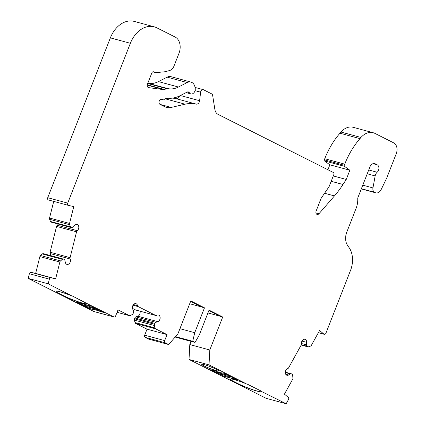 <?xml version="1.0" encoding="UTF-8"?>
<svg xmlns="http://www.w3.org/2000/svg" width="425" height="425" viewBox="0 0 425 425"><rect width="100%" height="100%" fill="white"/><g stroke="black" fill="none" stroke-linecap="round" stroke-linejoin="round"><path stroke-width="0.64" d="M237.559 379.791L223.327 375.928L218.763 373.633L224.087 375.073A4.112 0.414 -158.6 0 0 228.31 376.284A4.112 0.414 -158.6 0 0 228.294 376.215L232.618 377.299M233.001 377.49L228.294 376.215M224.087 375.073L218.763 373.633M211.358 369.899L215.347 371.907L229.58 375.769M81.828 304.523L84.835 306.133L99.067 309.995M84.835 306.133L89.393 308.433L91.997 309.14A4.33 0.436 -158.6 0 0 93.091 309.331A9.095 0.919 21.4 0 1 99.625 311.1A4.33 0.436 -158.6 0 0 101.639 311.753L103.626 312.29M223.327 375.928L210.742 369.729L213.345 370.435A4.33 0.436 21.4 0 1 215.358 371.089A9.095 0.919 -158.6 0 0 221.893 372.863A4.33 0.436 21.4 0 1 222.987 373.054L225.595 373.756L238.133 380.078L223.279 376.051M190.623 301.378L202.194 307.211L204.478 307.828L194.73 332.695L192.727 341.296L195.006 342.444L199.293 334.996L209.036 310.128L222.716 317.018L209.796 349.993L209.02 364.873L246.256 383.807A14.721 1.487 -158.6 0 0 230.393 379.174A14.721 1.487 -158.6 0 0 234.387 381.916L237.809 383.637A14.721 1.487 -158.6 0 0 252.508 389.693A14.721 1.487 -158.6 0 0 261.226 391.643A14.721 1.487 -158.6 0 0 261.072 391.271L286.163 403.75L288.432 399.638A1.732 1.264 105.2 0 0 288.235 397.311L284.437 394.145L292.618 379.318A1.732 1.264 105.2 0 0 292.899 378.027L292.682 375.45A1.732 1.264 105.2 0 0 292.209 374.42L291.672 373.973A1.732 1.264 105.2 0 0 291.306 373.782A1.732 1.264 105.2 0 0 290.493 373.915L288.612 375.009A3.464 2.529 -74.8 0 1 286.981 375.27A3.464 2.529 -74.8 0 1 285.308 371.987A3.464 2.529 -74.8 0 1 287.704 368.613A1.732 1.264 105.2 0 0 288.623 367.795L301.192 345.026A1.732 1.264 105.2 0 0 301.468 343.676A3.464 2.529 -74.8 0 1 304.953 339.315A3.464 2.529 -74.8 0 1 306.643 342.343L306.51 344.898A1.732 1.264 105.2 0 0 306.993 346.221L307.53 346.667A1.732 1.264 105.2 0 0 307.891 346.858A1.732 1.264 105.2 0 0 308.486 346.827L310.51 346.125A1.732 1.264 105.2 0 0 311.387 345.323L319.573 330.496L323.946 334.14A1.732 1.264 105.2 0 0 324.307 334.332A1.732 1.264 105.2 0 0 325.901 333.232L350.519 270.417A21.648 15.805 105.2 0 0 348.845 247.265L348.229 246.426A19.051 13.908 -74.8 0 1 346.338 242.951A12.989 9.483 -74.8 0 1 346.827 231.992L356.15 208.213A17.319 12.644 105.2 0 0 357.765 199.936L357.749 198.008L369.931 166.903A5.196 3.793 -74.8 0 1 374.712 163.614A5.196 3.793 -74.8 0 1 375.238 163.816L377.23 164.82A4.33 3.161 -74.8 0 1 378.909 168.204A4.33 3.161 -74.8 0 1 377.156 172.252A5.196 3.793 105.2 0 0 375.158 175.939L372.953 187.924A4.33 3.161 105.2 0 0 374.542 192.286L375.206 192.615A6.062 4.425 105.2 0 0 375.822 192.854A6.062 4.425 105.2 0 0 381.151 189.582L386.702 178.086L396.238 153.744A8.659 6.322 105.2 0 0 393.683 142.853L374.935 133.402A17.319 12.644 105.2 0 0 373.182 132.727A17.319 12.644 105.2 0 0 360.974 137.461L359.959 138.63A70.8 51.68 105.2 0 0 344.733 164.146L344.287 165.277A0.866 0.632 105.2 0 0 344.478 166.324L349.855 170.228L346.237 179.462L342.996 184.492A86.604 63.219 -74.8 0 1 334.448 195.92L318.984 213.732A2.598 1.897 -74.8 0 1 317.156 214.444A2.598 1.897 -74.8 0 1 316.126 211.076L320.907 198.868A4.33 3.161 -74.8 0 1 321.491 197.758L329.083 186.665L333.8 174.633A1.732 1.264 105.2 0 0 333.285 172.454L218.083 114.394A8.659 6.322 -74.8 0 1 214.843 109.331L212.654 95.397A2.598 1.897 105.2 0 0 211.682 93.877L203.495 89.749A2.598 1.897 105.2 0 0 203.23 89.648A2.598 1.897 105.2 0 0 200.621 92.172L199.612 100.73A3.464 2.529 -74.8 0 1 196.201 104.109A43.302 31.609 105.2 0 0 185.072 104.194L171.248 107.429A17.319 12.644 -74.8 0 1 166.462 107.382A17.319 12.644 -74.8 0 1 164.709 106.707L160.012 104.343A2.598 1.897 -74.8 0 1 159.242 101.076L159.417 100.629A2.598 1.897 -74.8 0 1 161.627 98.951L164.098 99.28A1.732 1.264 105.2 0 0 164.794 99.126L166.281 98.26A1.732 1.264 -74.8 0 1 166.982 98.106A35.509 25.92 105.2 0 0 180.078 95.694L187.244 92.034A2.598 1.897 -74.8 0 1 188.371 91.89A2.598 1.897 -74.8 0 1 189.311 92.65A4.33 3.161 105.2 0 0 190.878 93.92A4.33 3.161 105.2 0 0 194.161 92.448A4.33 3.161 105.2 0 0 195.181 88.124L195.006 87.215A8.659 6.322 105.2 0 0 190.937 82.089A8.659 6.322 105.2 0 0 187.191 82.562L178.452 87.019A25.983 18.966 -74.8 0 1 167.222 88.448A25.983 18.966 -74.8 0 1 167.2 88.442A1.732 1.264 105.2 0 0 167.195 88.437A1.732 1.264 105.2 0 0 166.382 88.57L164.714 89.542A1.732 1.264 -74.8 0 1 164.018 89.696L148.628 87.63A2.598 1.897 -74.8 0 1 148.452 87.593A2.598 1.897 -74.8 0 1 147.422 84.224L151.874 72.861A1.732 1.264 -74.8 0 1 153.468 71.767A1.732 1.264 -74.8 0 1 153.643 71.83L154.142 72.085A8.659 6.322 105.2 0 0 155.019 72.42A8.659 6.322 105.2 0 0 156.729 72.558L165.288 71.713L169.687 70.486A6.927 5.058 105.2 0 0 173.963 66.125L178.962 53.375A12.989 9.483 105.2 0 0 175.127 37.033L156.889 27.843A25.983 18.966 105.2 0 0 154.259 26.833A25.983 18.966 105.2 0 0 130.363 43.292L67.724 203.123A1.732 1.264 105.2 0 0 68.409 205.371A1.732 1.264 105.2 0 0 68.441 205.376L73.759 206.614L69.535 223.444A1.732 1.264 105.2 0 0 69.599 224.713L70.497 226.892A1.732 1.264 105.2 0 0 71.214 227.582A1.732 1.264 105.2 0 0 71.246 227.587L71.894 227.742A1.732 1.264 105.2 0 0 73.084 227.258L74.667 225.436A3.464 2.529 -74.8 0 1 77.111 224.49A3.464 2.529 -74.8 0 1 78.806 227.184A3.464 2.529 -74.8 0 1 77.265 230.685A1.732 1.264 105.2 0 0 76.564 231.822L70.082 257.662A1.732 1.264 105.2 0 0 70.168 258.979A3.464 2.529 -74.8 0 1 69.833 262.852A3.464 2.529 -74.8 0 1 66.964 264.392A3.464 2.529 -74.8 0 1 65.37 262.507L64.828 260.185A1.732 1.264 105.2 0 0 64.026 259.245A1.732 1.264 105.2 0 0 63.994 259.234L63.346 259.085A1.732 1.264 105.2 0 0 62.353 259.372L60.52 260.913A1.732 1.264 105.2 0 0 59.861 262.018L55.643 278.848L51.021 277.769A1.732 1.264 105.2 0 0 49.369 279.161L48.2 283.826L71.857 295.917A14.721 1.487 -158.6 0 0 55.994 291.29A14.721 1.487 -158.6 0 0 59.989 294.026L63.41 295.747A14.721 1.487 -158.6 0 0 78.115 301.803A14.721 1.487 -158.6 0 0 86.828 303.753A14.721 1.487 -158.6 0 0 86.673 303.386L113.895 316.933A1.732 1.264 105.2 0 0 114.07 317.002A1.732 1.264 105.2 0 0 115.664 315.902L118.017 309.889L129.439 315.642A1.732 1.264 105.2 0 0 129.614 315.711A1.732 1.264 105.2 0 0 130.427 315.578L132.387 314.436A1.732 1.264 105.2 0 0 133.163 313.469L133.498 312.625A1.732 1.264 105.2 0 0 133.524 311.063L132.664 308.97A3.464 2.529 -74.8 0 1 133.067 305.15A3.464 2.529 -74.8 0 1 135.91 303.657A3.464 2.529 -74.8 0 1 137.525 305.655A1.732 1.264 105.2 0 0 138.162 306.59L155.693 315.424A1.732 1.264 105.2 0 0 155.869 315.493A1.732 1.264 105.2 0 0 156.729 315.334A3.464 2.529 -74.8 0 1 158.445 315.015A3.464 2.529 -74.8 0 1 160.124 318.24A3.464 2.529 -74.8 0 1 157.818 321.651L155.869 322.325A1.732 1.264 105.2 0 0 154.87 323.393L154.535 324.243A1.732 1.264 105.2 0 0 154.424 325.545L154.992 327.957A1.732 1.264 105.2 0 0 155.614 328.833L167.03 334.587L164.677 340.606A1.732 1.264 105.2 0 0 165.187 342.784L168.656 344.532L177.878 333.907L190.798 300.937L204.478 307.828M222.716 317.018L220.432 316.402L208.861 310.569M95.646 308.274L90.929 306.993A4.112 0.414 -158.6 0 0 86.705 305.782A4.112 0.414 -158.6 0 0 86.721 305.851L81.414 304.412L77.424 302.403M204.202 364.639A9.095 0.919 -158.6 0 0 201.721 364.337A9.095 0.919 -158.6 0 0 209.854 368.512A9.095 0.919 -158.6 0 0 218.652 370.977A9.095 0.919 -158.6 0 0 213.589 368.071A9.095 0.919 -158.6 0 0 204.202 364.639M191.053 341.371L189.8 344.569L189.024 359.454L209.02 364.873M189.024 359.454L266.167 398.326L286.163 403.75M373.182 132.727L353.186 127.309A17.319 12.644 105.2 0 0 340.978 132.037L339.968 133.206A70.8 51.68 105.2 0 0 324.737 158.722L324.296 159.853A0.866 0.632 105.2 0 0 324.482 160.905L329.858 164.804L349.855 170.228M329.858 164.804L327.925 169.75M333.285 175.945L346.237 179.462M179.488 95.986A3.464 2.529 -74.8 0 1 176.205 98.685A43.302 31.609 105.2 0 0 172.396 98.132M168.162 98.239A43.302 31.609 105.2 0 0 165.601 98.658M163.343 99.179L159.726 100.024M190.937 82.089L170.94 76.665A8.659 6.322 105.2 0 0 167.195 77.143L158.456 81.6A25.983 18.966 -74.8 0 1 147.831 83.172M154.259 26.833L134.263 21.409A25.983 18.966 105.2 0 0 110.367 37.867L47.727 197.699A1.732 1.264 105.2 0 0 48.418 199.947A1.732 1.264 105.2 0 0 48.45 199.957L68.377 205.36M53.715 201.386L49.544 218.02A1.732 1.264 105.2 0 0 49.603 219.295L50.501 221.473A1.732 1.264 105.2 0 0 51.218 222.158A1.732 1.264 105.2 0 0 51.25 222.169L71.182 227.572M58.252 224.065A3.464 2.529 -74.8 0 1 57.269 225.261A1.732 1.264 105.2 0 0 56.568 226.398L50.086 252.238A1.732 1.264 105.2 0 0 50.171 253.56A3.464 2.529 -74.8 0 1 50.453 255.563M44.067 253.831A1.732 1.264 105.2 0 0 44.035 253.821A1.732 1.264 105.2 0 0 44.003 253.815L43.35 253.661A1.732 1.264 105.2 0 0 42.357 253.953L40.524 255.494A1.732 1.264 105.2 0 0 39.87 256.599L35.647 273.424L55.643 278.848M35.647 273.424L31.03 272.345A1.732 1.264 105.2 0 0 29.378 273.743L28.204 278.407L48.2 283.826M101.596 311.876L104.199 312.582L91.662 306.26L76.808 302.233L89.346 308.555L91.949 309.262A4.33 0.436 -158.6 0 0 93.043 309.448A9.095 0.919 21.4 0 1 99.578 311.222A4.33 0.436 -158.6 0 0 101.596 311.876L101.639 311.753M28.204 278.407L93.898 311.514A1.732 1.264 105.2 0 0 94.074 311.578A1.732 1.264 105.2 0 0 94.26 311.61M132.483 308.385L135.697 310.006A1.732 1.264 105.2 0 0 135.873 310.069A1.732 1.264 105.2 0 0 136.058 310.101M139.963 311.18A3.464 2.529 -74.8 0 1 137.822 316.227L135.878 316.901A1.732 1.264 105.2 0 0 134.874 317.974L134.544 318.819A1.732 1.264 105.2 0 0 134.433 320.121L134.996 322.538A1.732 1.264 105.2 0 0 135.618 323.414L147.039 329.168L167.03 334.587M147.039 329.168L144.681 335.182A1.732 1.264 105.2 0 0 145.191 337.36L148.66 339.108L168.656 344.532M201.811 307.02L189.704 303.737M179.924 328.684L194.73 332.695M175.514 336.627L192.727 341.296M175.143 337.057L195.006 342.444M207.942 312.928L220.049 316.211M189.8 344.569L209.796 349.993M261.072 391.271L261.789 391.467M86.673 303.386L72.574 296.113M261.821 391.388L246.973 383.998M56.015 291.247A14.721 1.487 -158.6 0 0 60.021 293.946L63.442 295.667A14.721 1.487 -158.6 0 0 77.961 301.66A14.721 1.487 -158.6 0 0 86.838 303.71M230.414 379.137A14.721 1.487 -158.6 0 0 234.419 381.836L237.841 383.557A14.721 1.487 -158.6 0 0 252.354 389.55A14.721 1.487 -158.6 0 0 261.237 391.6M201.748 364.305A9.095 0.919 -158.6 0 0 209.886 368.433A9.095 0.919 -158.6 0 0 218.663 370.929M218.795 373.548L215.757 372.018M84.862 306.053L98.685 309.804M224.118 374.993A4.112 0.414 -158.6 0 0 228.31 376.237M285.287 372.502L290.493 373.915M285.706 374.223L288.612 375.009M301.962 341.073L306.643 342.343M301.453 343.527L306.51 344.898M301.346 344.686L306.993 346.221M301.229 344.957L307.53 346.667M318.389 332.632L323.946 334.14M374.154 163.524L375.238 163.816M373.007 163.673L377.23 164.82M368.735 169.968L377.156 172.252M367.237 173.788L375.158 175.939M362.78 185.162L372.953 187.924M361.388 188.716L374.542 192.286M361.335 188.854L375.206 192.615M340.978 132.037L360.974 137.461M339.968 133.206L359.959 138.63M324.737 158.722L344.733 164.146M324.296 159.853L344.287 165.277M324.482 160.905L344.478 166.324M331.187 181.294L342.996 184.492M324.578 193.248L334.448 195.92M315.934 212.909L318.984 213.732M195.032 90.658L200.621 92.172M180.407 95.524L199.612 100.73M176.205 98.685L196.201 104.109M165.298 98.834L185.072 104.194M160.193 104.433L171.248 107.429M187.17 92.071L189.311 92.65M167.195 77.143L187.191 82.562M158.456 81.6L178.452 87.019M147.826 83.188L167.195 88.437L147.826 83.188M147.703 83.507L166.382 88.57M147.247 84.809L164.714 89.542M147.199 85.138L164.018 89.696M148.277 87.534L148.628 87.63M153.282 71.735L153.643 71.83M152.968 71.767L154.142 72.085M110.367 37.867L130.363 43.292M47.727 197.699L67.724 203.123M49.544 218.02L69.535 223.444M49.603 219.295L69.599 224.713M50.501 221.473L70.497 226.892M57.269 225.261L77.265 230.685M56.568 226.398L76.564 231.822M50.086 252.238L70.082 257.662M50.171 253.56L70.168 258.979M44.003 253.815L63.994 259.234M43.35 253.661L63.346 259.085M42.357 253.953L62.353 259.372M40.524 255.494L60.52 260.913M39.87 256.599L59.861 262.018M31.03 272.345L51.021 277.769M29.378 273.743L49.369 279.161M93.898 311.514L113.895 316.933M117.077 312.29L129.439 315.642M133.498 304.566L137.525 305.655M133.041 305.203L138.162 306.59M135.697 310.006L155.693 315.424M137.822 316.227L157.818 321.651M135.878 316.901L155.869 322.325M134.874 317.974L154.87 323.393M134.544 318.819L154.535 324.243M134.433 320.121L154.424 325.545M134.996 322.538L154.992 327.957M135.618 323.414L155.614 328.833M144.681 335.182L164.677 340.606M145.191 337.36L165.187 342.784M285.297 372.151L291.306 373.782M301.187 345.036L307.891 346.858M318.346 332.717L324.307 334.332M361.308 188.918L375.822 192.854M195.048 87.433L203.23 89.648M186.097 92.623L190.878 93.92M152.803 71.82L155.019 72.42M48.418 199.947L68.409 205.371M51.218 222.158L71.214 227.582M44.035 253.821L64.026 259.245M94.074 311.578L114.07 317.002M117.072 312.306L129.614 315.711M135.873 310.069L155.869 315.493"/></g></svg>
